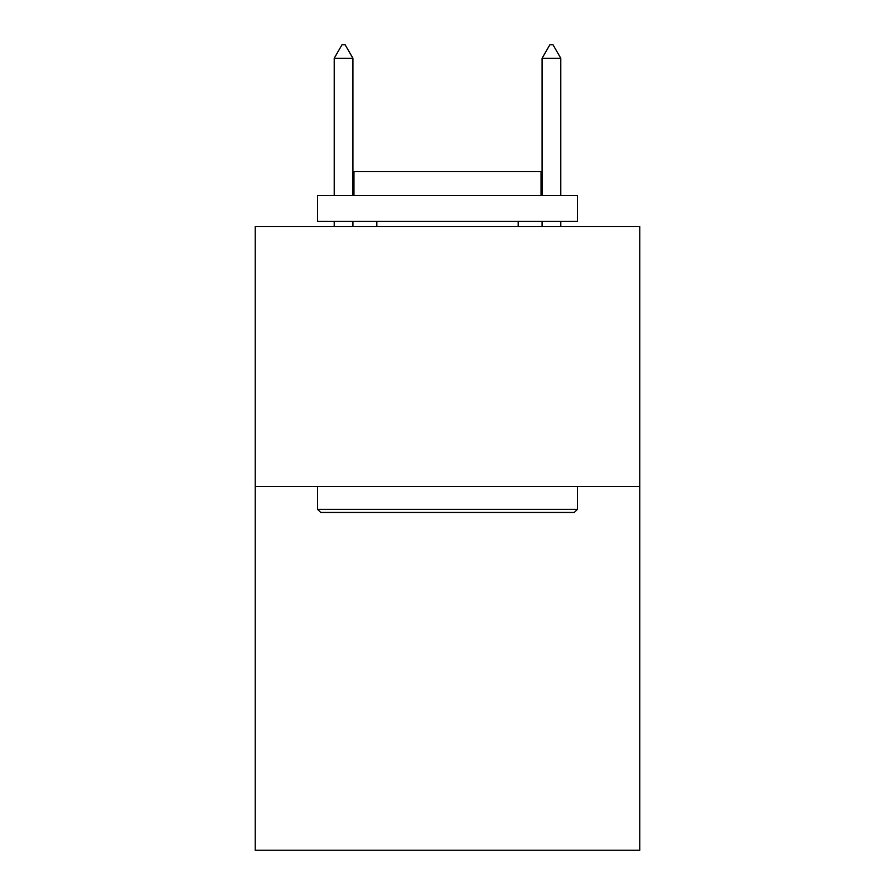 <?xml version="1.0" encoding="UTF-8"?>
<svg xmlns="http://www.w3.org/2000/svg" width="895" height="895" viewBox="0 0 895 895"><rect width="100%" height="100%" fill="white"/><g stroke="black" fill="none" stroke-linecap="round" stroke-linejoin="round"><path stroke-width="1.34" d="M639.78 486.477L639.78 850.25L255.22 850.25L255.22 226.636L639.78 226.636L639.78 486.477L255.22 486.477M320.701 512.455L317.58 509.344L577.42 509.344L574.299 512.455L320.701 512.455M577.42 195.457L577.42 221.445L317.58 221.445L317.58 195.457L577.42 195.457M353.961 195.457L353.961 171.549L541.039 171.549L541.039 195.457M577.42 486.477L577.42 509.344M317.58 486.477L317.58 509.344M518.171 221.445L518.171 226.636M376.829 221.445L376.829 226.636M352.921 58.264L345.123 44.75L342.002 44.75L334.215 58.264L352.921 58.264L352.921 195.457M352.921 221.445L352.921 226.636M334.215 58.264L334.215 195.457M334.215 221.445L334.215 226.636M549.877 44.75L552.998 44.75L560.785 58.264L542.079 58.264L549.877 44.75M560.785 226.636L560.785 221.445M560.785 195.457L560.785 58.264M542.079 226.636L542.079 221.445M542.079 195.457L542.079 58.264"/></g></svg>
